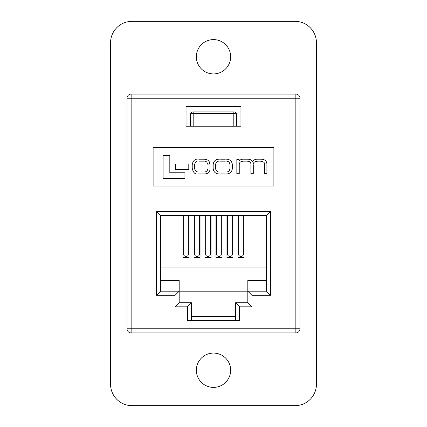 <?xml version="1.0" encoding="UTF-8"?>
<svg xmlns="http://www.w3.org/2000/svg" width="427" height="427" viewBox="0 0 427 427"><rect width="100%" height="100%" fill="white"/><g stroke="black" fill="none" stroke-linecap="round" stroke-linejoin="round"><path stroke-width="0.64" d="M186.327 126.211L190.442 126.211L190.442 114.682A2.743 2.743 0 0 1 193.185 111.933L233.815 111.933A2.743 2.743 0 0 1 236.558 114.682L236.558 126.211L240.951 126.211L240.951 106.446L186.049 106.446L186.049 126.211L240.951 126.211L240.951 106.446M190.442 114.682A2.743 1.158 0 0 1 193.185 113.518L193.185 126.211M233.815 126.211L233.815 113.518A2.743 1.158 -0 0 1 236.558 114.682M243.283 215.694L243.283 254.401A2.332 2.023 180 0 1 240.951 256.419A2.332 2.023 180 0 1 238.618 254.401L238.618 215.694M221.325 254.401L221.325 215.694L221.325 254.401A2.332 2.023 180 0 1 218.992 256.419A2.332 2.023 180 0 1 216.654 254.401L216.654 215.694L216.654 254.401M199.361 254.401L199.361 215.694L199.361 254.401A2.332 2.023 180 0 1 197.028 256.419A2.332 2.023 180 0 1 194.696 254.401L194.696 215.694L194.696 254.401M232.304 215.694L232.304 254.401A2.332 2.023 180 0 1 229.972 256.419A2.332 2.023 180 0 1 227.639 254.401L227.639 215.694M210.346 254.401L210.346 215.694L210.346 254.401A2.332 2.023 180 0 1 208.008 256.419A2.332 2.023 180 0 1 205.675 254.401L205.675 215.694L205.675 254.401M188.382 215.694L188.382 254.401A2.332 2.023 180 0 1 186.049 256.419A2.332 2.023 180 0 1 183.717 254.401L183.717 215.694M196.345 370.241A17.155 17.155 0 0 0 213.5 387.396A17.155 17.155 0 0 0 230.655 370.241A17.155 17.155 0 0 0 213.5 353.081A17.155 17.155 0 0 0 196.345 370.241M196.345 56.759A17.155 17.155 0 0 0 213.5 73.919A17.155 17.155 0 0 0 230.655 56.759A17.155 17.155 0 0 0 213.5 39.604A17.155 17.155 0 0 0 196.345 56.759M127.032 328.79L127.032 98.21A4.115 4.115 0 0 1 131.148 94.095L295.852 94.095A4.115 4.115 0 0 1 299.967 98.21L299.967 328.79L295.852 328.79L295.852 98.21L131.148 98.21L131.148 328.79L295.852 328.79L295.852 332.905L131.148 332.905A4.115 4.115 0 0 1 127.032 328.79A4.115 4.115 0 0 0 131.148 332.905L131.148 328.79L127.032 328.79M266.341 280.48L247.815 280.48L247.815 291.182L266.341 291.182L266.341 215.694L160.659 215.694L160.659 291.182L179.185 291.182L179.185 280.48L160.659 280.48M187.421 306.832L175.07 306.832L175.07 295.303L156.544 295.303L156.544 211.578L270.456 211.578L270.456 295.303L251.93 295.303L247.815 291.182L179.185 291.182L179.185 302.711L191.542 302.711L191.542 319.449C191.28 320.117 189.908 320.485 187.421 320.554L187.421 306.832L191.542 302.711M189.07 215.694L189.07 257.422L183.028 257.422L183.028 215.694M266.341 267.03L160.659 267.03M243.972 215.694L243.972 257.422L237.93 257.422L237.93 215.694M232.987 215.694L232.987 257.422L226.95 257.422L226.95 215.694M222.008 215.694L222.008 257.422L215.971 257.422L215.971 215.694M211.029 215.694L211.029 257.422L204.992 257.422L204.992 215.694M200.049 215.694L200.049 257.422L194.013 257.422L194.013 215.694M153.112 186.049L273.888 186.049L273.888 147.619L153.112 147.619L153.112 186.049M235.458 302.711L247.815 302.711L251.93 306.832L239.579 306.832L235.458 302.711L235.458 319.449C235.72 320.117 237.092 320.485 239.579 320.554L187.421 320.554M191.542 316.439L235.458 316.439M163.082 155.273L163.082 178.395L184.939 178.395L184.939 172.759L169.813 172.759L169.813 155.273L163.082 155.273M175.566 163.979L175.566 169.412L188.787 169.412L188.787 163.979L175.566 163.979M221.042 159.191C216.126 158.769 213.489 160.707 213.142 164.993L213.142 168.131C213.489 172.417 216.126 174.349 221.042 173.928L224.485 173.928C229.406 174.349 232.037 172.417 232.389 168.131L232.389 164.993C232.037 160.707 229.406 158.769 224.485 159.191L221.042 159.191M225.216 161.15L220.311 161.15C217.322 160.814 215.736 162.137 215.55 165.132L215.55 167.987C215.736 170.981 217.322 172.311 220.311 171.969L225.216 171.969C228.205 172.311 229.79 170.981 229.977 167.987L229.977 165.132C229.79 162.137 228.205 160.814 225.216 161.15M236.841 159.415L236.841 173.704L239.253 173.704L239.253 164.737C239.211 162.393 240.716 161.198 243.758 161.15L246.171 161.15C249.662 161.064 251.231 162.361 250.879 165.046L250.879 173.704L253.286 173.704L253.286 165.244C252.757 162.73 254.401 161.369 258.218 161.15L259.926 161.15C263.368 161.411 264.889 162.495 264.494 164.4L264.494 173.704L266.902 173.704L266.902 164.123C266.752 160.856 264.671 159.212 260.657 159.191L257.743 159.191C255.191 159.106 253.424 159.981 252.448 161.822C251.62 160.066 250.078 159.186 247.82 159.191L243.929 159.191C241.634 159.084 240.033 159.719 239.141 161.096L239.083 159.415L236.841 159.415M207.677 168.969C207.421 171.131 206.049 172.129 203.556 171.969L199.494 171.969C196.409 172.257 194.787 170.949 194.621 168.046L194.621 165.046C194.952 161.972 196.415 160.669 199.019 161.15L203.444 161.15C205.974 160.942 207.303 161.924 207.421 164.096L209.662 164.037C209.822 160.91 207.741 159.292 203.417 159.191L199.382 159.191C195.224 158.524 192.833 160.451 192.209 164.961L192.209 168.158C193.127 172.673 195.128 174.595 198.203 173.928L203.642 173.928C207.976 174.061 210.063 172.391 209.913 168.916L207.677 168.969M175.07 306.832L179.185 302.711M175.07 295.303L179.185 291.182M156.544 295.303L160.659 291.182M156.544 211.578L160.659 215.694M270.456 211.578L266.341 215.694M270.456 295.303L266.341 291.182M247.815 302.711L247.815 291.182M295.852 332.905A4.115 4.115 0 0 0 299.967 328.79A4.115 4.115 0 0 1 295.852 332.905M295.025 405.65A21.409 21.409 0 0 0 316.439 384.241L316.439 42.759A21.409 21.409 0 0 0 295.025 21.35L131.975 21.35A21.409 21.409 0 0 0 110.561 42.759L110.561 384.241A21.409 21.409 0 0 0 131.975 405.65L295.025 405.65M237.93 257.422L243.972 257.422M226.95 257.422L232.987 257.422M215.971 257.422L222.008 257.422M204.992 257.422L211.029 257.422M194.013 257.422L200.049 257.422M183.028 257.422L189.07 257.422M233.815 111.933L233.815 113.518L193.185 113.518L193.185 111.933M299.967 98.21A4.115 4.115 0 0 0 295.852 94.095L295.852 98.21L299.967 98.21M131.148 94.095A4.115 4.115 0 0 0 127.032 98.21L131.148 98.21L131.148 94.095M239.579 306.832L239.579 320.554M251.93 295.303L251.93 306.832"/></g></svg>

